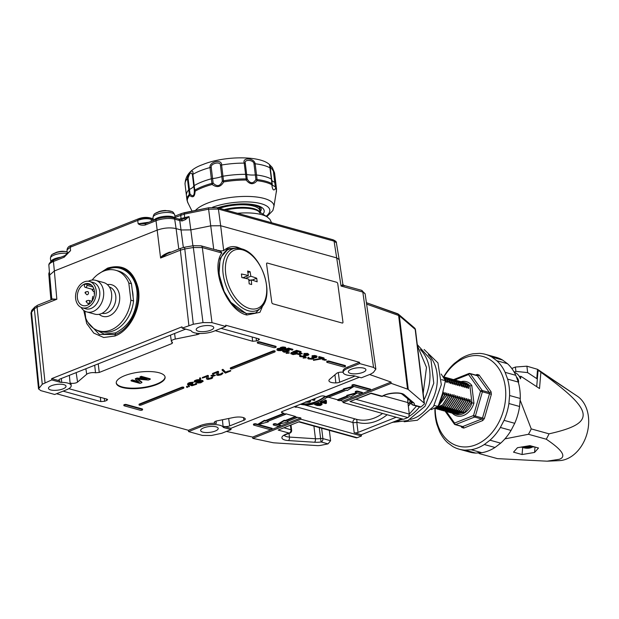 <?xml version="1.0" encoding="UTF-8"?>
<svg xmlns="http://www.w3.org/2000/svg" width="619" height="619" viewBox="0 0 619 619"><rect width="100%" height="100%" fill="white"/><g stroke="black" fill="none" stroke-linecap="round" stroke-linejoin="round"><path stroke-width="0.93" d="M221.757 433.277L231.011 429.601L224.063 427.675A4.14 1.362 -6.9 0 1 223.134 427.133A14.044 4.627 173.1 0 0 214.004 424.58A14.044 4.627 173.1 0 0 200.277 426.94L188.571 431.59L202.405 435.428L211.388 435.497L221.757 433.277M56.538 393.738L188.408 430.298L200.099 425.655A14.082 4.643 173.1 0 1 216.302 423.396A4.101 1.354 -6.9 0 1 214.275 422.483A4.101 1.354 -6.9 0 1 217.23 420.812L233.231 417.57A9.571 3.157 -6.9 0 1 245.263 418.901A4.101 1.354 -6.9 0 1 245.294 419.017A4.101 1.354 -6.9 0 1 243.894 420.255L229.688 425.903A4.101 1.354 -6.9 0 1 223.939 426.383L230.879 428.309L359.376 377.257L230.879 428.309L231.011 429.601M361.364 377.807L370.619 374.131L373.381 372.468L375.865 369.11L373.551 367.431L359.716 363.593L348.002 368.243A14.044 4.627 173.1 0 0 343.212 372.506A14.044 4.627 173.1 0 0 352.644 375.671A4.14 1.362 -6.9 0 1 354.424 375.88L361.364 377.807M252.359 359.685A49.373 36.397 105.5 0 1 252.359 359.152M199.643 333.479A4.101 1.354 -6.9 0 1 196.857 334.693L175.309 339.073A5.47 1.803 173.1 0 0 171.378 341.324A5.47 1.803 173.1 0 0 172.484 342.222L172.105 343.499L99.249 372.445L95.527 372.793A5.47 1.803 173.1 0 0 86.699 374.278L77.561 382.093A4.101 1.354 -6.9 0 1 73.769 383.308A4.101 1.354 -6.9 0 1 70.063 382.859L69.351 375.323M71.2 385.645A14.044 4.627 173.1 0 0 61.753 382.395A4.14 1.362 -6.9 0 1 59.973 382.186L51.772 379.919L42.27 384.252L38.533 388.918L40.846 390.643L54.689 394.481L66.395 389.823A14.044 4.627 173.1 0 0 71.2 385.645L71.077 384.36A14.082 4.643 173.1 0 0 70.063 382.859M354.865 376.004A4.101 1.354 -6.9 0 1 353.836 376.576L339.63 382.225A4.101 1.354 -6.9 0 1 335.854 382.906A9.571 3.157 -6.9 0 1 328.921 380.7A9.571 3.157 -6.9 0 1 329.749 379.215L336.535 373.412A4.101 1.354 -6.9 0 1 343.181 372.305M359.716 363.593L359.515 362.316L347.824 366.959A14.082 4.643 173.1 0 0 343.019 371.23L343.212 372.506M359.515 362.316L225.68 325.215L225.827 326.476L211.992 322.646L203.009 322.576L193.298 324.248L182.133 328.124L190.335 330.391A4.14 1.362 -6.9 0 1 191.263 330.941A14.044 4.627 173.1 0 0 200.394 333.494A14.044 4.627 173.1 0 0 214.12 331.134L225.827 326.476M63.448 391.231L100.82 401.592L100.324 397.297M68.802 388.662L106.979 399.147L107.636 399.619L106.708 400.454L104.65 401.267L100.82 401.592M215.257 330.678L252.653 341.27L256.483 340.945L258.533 340.133L259.469 339.297L258.804 338.817L221.045 328.38M122.214 387.455A24.605 8.109 173.1 0 0 156.692 384.554A24.605 8.109 173.1 0 0 159.145 372.777A24.605 8.109 173.1 0 0 124.659 375.679A24.605 8.109 173.1 0 0 122.214 387.455M345.232 366.046A1.37 0.449 173.1 0 0 345.116 365.512L329.099 361.078A1.37 0.449 173.1 0 0 327.219 361.225A1.37 0.449 173.1 0 0 326.994 361.875M275.826 346.802A1.37 0.449 173.1 0 0 275.703 346.276L259.686 341.835A1.37 0.449 173.1 0 0 257.806 341.982A1.37 0.449 173.1 0 0 257.581 342.632M285.939 348.079L285.313 347.205L282.891 346.95L280.562 347.437L280.245 348.172L277.374 348.613L276.925 349.518L280.306 348.683L280.624 347.948L282.102 347.53L285.877 347.963L285.491 348.992L282.898 349.402L282.566 350.238L281.08 350.656L278.326 350.609L277.049 350.153L276.933 349.503M278.442 350.13L281.916 350.06L281.56 349.24L279.54 348.992L278.086 349.302L278.442 350.13L282.009 349.921M282.953 349.077L284.957 348.659M286.365 349.867L287.688 350.13M288.083 350.803L286.102 351.445L283.773 351.058M283.541 350.818L283.858 350.408L283.084 350.199L282.682 351.197M284.129 351.7L288.121 351.344L287.858 350.671L284.523 350.161L288.493 348.582L292.903 349.805L292.137 350.114L288.377 349.07L285.932 350.037L288.624 350.369L289.305 350.973L286.945 352.172L284.036 352.196L282.574 351.375L283.146 350.71L284.802 351.886L288.106 351.36M289.135 350.64L289.058 350.099L287.162 349.549M286.125 349.526L288.462 348.598M292.106 349.588L292.841 349.294L288.431 348.071L284.461 349.65L285.251 349.867M286.69 353.054L289.15 352.598L286.69 353.054M294.543 352.134L295.859 352.397M296.261 353.07L294.28 353.712L291.951 353.325M291.719 353.085L292.036 352.675L291.255 352.459L290.86 353.464M292.307 353.967L296.3 353.611M297.306 352.907L297.228 352.366L295.333 351.816M294.296 351.793L296.493 350.818L301.082 352.072L300.316 352.373L296.555 351.337L294.11 352.304L297.29 352.876L296.756 353.967L293.011 354.579L290.744 353.642L291.317 352.977L292.973 354.153L295.952 353.844L296.486 353.372L296.029 352.938L292.694 352.428L296.671 350.849M300.285 351.855L301.02 351.561L296.609 350.339L292.632 351.917L293.429 352.134M300.022 352.83L299.41 353.078L302.103 353.41L300.022 352.83M298.188 353.557L297.577 353.805L300.269 354.138L298.188 353.557M301.236 356.443L304.827 356.173M305.755 355.368L307.836 354.873M308.788 354.385L307.635 353.395L303.883 353.488L307.334 353.844M307.674 354.494L304.3 354.633L303.689 354.88L304.71 355.244M304.695 355.724L302.954 356.219L300.602 355.701M300.447 355.608L300.579 355.151L299.929 354.973L299.588 355.793M303.689 357.767L306.15 357.31L303.689 357.767M309.415 358.711L313.005 358.44M313.934 357.635L316.015 357.14M316.959 356.645L316.827 356.049L314.754 355.468L312.053 355.755L315.512 356.111M315.852 356.753L312.471 356.9L311.86 357.148L312.889 357.511M312.874 357.991L311.133 358.486L308.773 357.968M308.618 357.875L308.757 357.418L308.107 357.233L307.767 358.061M323.257 358.223L323.992 357.929L319.319 356.637L318.553 356.939L324.054 358.44L313.493 360.359L322.507 358.525L318.615 357.449L319.381 357.148M321.416 358.223L313.431 359.848L314.212 360.065L322.197 358.44M323.079 359.43L324.666 359.144L323.079 359.43M324.232 359.747L326.221 359.577L324.488 359.593M183.572 387.656A1.37 0.449 173.1 0 0 183.317 387.099A1.37 0.449 173.1 0 0 181.537 387.293L139.476 404.006A1.37 0.449 173.1 0 0 139.283 404.64M274.875 351.383A1.37 0.449 173.1 0 0 274.619 350.826A1.37 0.449 173.1 0 0 272.84 351.012L230.779 367.725A1.37 0.449 173.1 0 0 230.585 368.367M225.533 372.514L230.678 370.464L225.525 372.065L222.956 369.334L222.059 369.69L222.422 370.085M218.375 371.996L218.53 371.539L217.865 371.354L212.479 373.497L213.145 373.683L217.292 372.12M217.107 372.638L216.665 374.565M217.958 374.905L221.734 374M222.763 373.365L222.492 372.739L220.441 374.085L217.826 374.317M215.528 375.145L212.603 375.95L215.528 375.145M213.934 374.704L211.009 375.509L213.934 374.704M208.201 376.035L208.355 375.578L207.698 375.4L202.312 377.536L202.97 377.722L207.125 376.159M206.932 376.685L206.491 378.611M207.775 378.944L210.328 378.642L212.379 377.296L212.688 377.884L211.443 378.65L207.822 379.462L206.398 378.867L207.226 376.569L202.374 378.047L207.76 375.911L208.417 376.097L207.775 378.944L211.566 378.047M212.588 377.404L212.317 376.778L210.267 378.132L207.651 378.356M200.633 378.65L200.316 377.791L199.566 378.093L199.875 378.503M200.44 380.306L199.86 379.586L196.904 379.772L194.513 380.724L194.289 381.567M195.264 381.861L197.074 381.938M198.173 382.542L201.972 381.877L202.073 381.296L200.115 381.358L198.32 382.07L198.482 382.728L201.972 381.877M203.009 381.157L202.761 380.492L200.595 380.437M188.594 383.525L193.143 382.163L189.592 382.588L187.928 383.339L187.627 384.213M188.54 384.484L190.505 384.608M191.697 385.219L195.558 384.407M196.579 383.765L196.308 383.138L194.258 384.492L191.681 384.77M191.542 384.306L192.741 383.664L192.207 383.517L188.648 384.043L188.571 384.515L192.269 384.028L192.803 384.175L191.534 385.033L192.726 385.366L194.923 384.763L196.37 383.656L196.68 384.244L191.967 385.761L190.637 385.397L190.737 384.817L187.82 384.817L187.472 384.414L187.99 383.85L189.654 383.099L193.205 382.674L188.656 384.035M189.19 386.055L189.081 385.475L188.331 385.776L188.617 386.194M187.395 386.774L187.286 386.186L186.536 386.488L186.822 386.914M142.339 409.445A1.37 0.449 173.1 0 0 142.223 408.919L126.199 404.478A1.37 0.449 173.1 0 0 124.318 404.625A1.37 0.449 173.1 0 0 124.094 405.275M202.792 432.108A8.836 2.909 -6.9 0 1 200.649 430.522A8.836 2.909 -6.9 0 1 206.212 427.095A8.836 2.909 -6.9 0 1 216.054 426.839A8.836 2.909 -6.9 0 1 218.19 428.394A8.836 2.909 -6.9 0 1 212.681 431.845A8.836 2.909 -6.9 0 1 202.792 432.108M350.516 373.412A8.836 2.909 -6.9 0 1 348.373 371.826A8.836 2.909 -6.9 0 1 353.936 368.398A8.836 2.909 -6.9 0 1 363.779 368.143A8.836 2.909 -6.9 0 1 365.914 369.698A8.836 2.909 -6.9 0 1 360.405 373.149A8.836 2.909 -6.9 0 1 350.516 373.412M50.619 389.924A8.836 2.909 -6.9 0 1 48.475 388.337A8.836 2.909 -6.9 0 1 54.046 384.91A8.836 2.909 -6.9 0 1 63.881 384.654A8.836 2.909 -6.9 0 1 66.024 386.21A8.836 2.909 -6.9 0 1 60.507 389.661A8.836 2.909 -6.9 0 1 50.619 389.924M182.133 328.124L181.971 326.855L51.663 378.627L59.842 380.894A4.101 1.354 -6.9 0 1 58.851 380.151A4.101 1.354 -6.9 0 1 60.252 378.936L184.4 329.602A4.101 1.354 -6.9 0 1 185.909 329.169M198.343 331.235A8.836 2.909 -6.9 0 1 196.2 329.641A8.836 2.909 -6.9 0 1 201.771 326.213A8.836 2.909 -6.9 0 1 211.605 325.965A8.836 2.909 -6.9 0 1 213.748 327.521A8.836 2.909 -6.9 0 1 208.232 330.972A8.836 2.909 -6.9 0 1 198.343 331.235M51.663 378.627L51.772 379.919M188.408 430.298L188.571 431.59M95.527 372.793L94.684 365.256M171.858 341.936L172.105 343.499M99.249 372.445L98.228 363.848M51.841 299.395L49.682 275.037L54.356 270.975L156.947 230.214C163.718 227.831 170.101 227.289 176.098 228.604L181.034 229.974L190.822 229.889L210.878 225.819L220.666 225.734L336.852 257.945L339.173 259.616L342.864 284.307L343.839 285.398L361.496 290.296A2.731 2.012 105.5 0 1 362.811 292.067L365.125 293.746L361.496 290.296M215.141 249.728L220.929 250.935L223.707 250.664C227.862 246.849 232.504 245.712 237.626 247.275L241.766 248.9M266.209 297.584L259.957 312.316L246.819 315.009C226.864 310.885 210.011 268.522 221.865 253.001L220.813 251.531L218.654 250.695L200.997 245.805A2.731 2.012 105.5 0 1 202.312 247.577L221.865 253.001M97.748 274.511L107.567 268.128C123.08 263.539 133.271 270.155 138.13 287.967C142.138 306.374 130.725 330.314 114.987 336.009L103.706 337.51L93.755 333.092L86.706 323.513L83.743 310.367M51.895 298.915L56.832 299.256L51.849 299.379M148.947 222.221L138.145 223.745C139.886 225.092 142.277 225.509 145.303 224.983L156.019 220.728L160.6 258.022L180.361 250.177A2.731 1.609 68.3 0 1 181.135 248.173L167.378 253.635L160.6 258.022C161.265 256.15 164.228 254.208 169.49 252.196L171.355 252.057M50.944 299.898L50.108 290.853L50.936 289.367L50.108 290.899M344.172 285.854C344.52 285.15 343.483 285.212 341.061 286.04L342.678 284.67M216.186 250.014L216.132 249.589M220.929 250.935L220.813 251.531M101.779 271.973L107.675 268.716C122.949 264.452 132.845 271.06 137.372 288.547C141.086 306.444 130.176 329.053 115.235 334.477L99.303 334.453L87.875 322.321M94.351 328.875L104.201 334.121L115.482 332.89C129.804 325.594 137.016 312.402 137.116 293.313C136.404 274.944 121.494 263.168 107.783 269.265L104.743 270.72M133.093 297.151A28.157 20.76 -74.5 0 0 132.853 293.406A28.157 20.76 -74.5 0 0 132.203 289.824M262.224 306.382L255.492 313.082L246.099 313.554L230.848 302.32L224.109 291.425L219.025 274.116L220.109 258.518L227.181 248.9L237.65 247.871L239.027 248.312M224.109 291.425L230.848 302.32M236.651 248.173L227.9 249.302L221.656 256.444M186.93 387.494L186.598 386.999L187.348 386.705L187.673 387.2L186.93 387.494M259.717 341.843A42.757 31.523 -74.5 0 0 259.578 342.307M257.38 357.155A42.757 31.523 -74.5 0 0 257.38 357.697M320.425 358.803A42.757 31.523 -74.5 0 0 320.526 358.409M320.743 357.527A42.757 31.523 -74.5 0 0 320.851 357.055M315.713 355.646A35.538 26.199 105.5 0 1 315.605 356.126M315.404 356.939A35.538 26.199 105.5 0 1 315.311 357.325M314.661 359.6A35.538 26.199 105.5 0 1 314.537 359.995M262.874 355.515A35.538 26.199 105.5 0 1 262.889 354.966M264.708 343.723A35.538 26.199 105.5 0 1 264.847 343.266M281.924 349.441L280.392 349.867L278.016 349.41M277.931 348.938L280.214 348.497M281.359 348.683L281.792 348.892M281.219 347.731L284.601 347.538M284.879 348.172L281.328 348.188M195.472 380.793L198.134 379.911L199.527 380.066M199.434 380.468L195.364 381.466M201.964 381.265L198.266 382.171M198.196 381.668L199.457 381.01M200.525 380.786L202.049 380.878M165.056 376.909A24.605 8.109 -6.9 0 1 149.256 386.31A24.605 8.109 -6.9 0 1 122.152 386.937A24.605 8.109 -6.9 0 1 116.233 382.813M138.401 381.583L132.319 379.896L131.035 380.406L131.832 380.631M141.442 382.279L141.859 382.109L137.89 379.207M149.458 379.091L150.193 378.797L141.294 376.329L140.01 376.839L140.807 377.064M144.567 378.596L137.023 378.031L135.313 378.712L135.77 379.068M132.381 380.414L139.383 382.356L135.375 379.223L137.085 378.542L147.082 379.3L140.072 377.358L141.356 376.847L150.255 379.315L148.328 380.074L137.17 379.145L141.921 382.627L139.995 383.385L131.096 380.917L132.381 380.414M327.111 362.401A1.37 0.449 -6.9 0 1 327.242 361.751A1.37 0.449 -6.9 0 1 329.161 361.589L345.178 366.03A1.37 0.449 -6.9 0 1 345.046 366.68A1.37 0.449 -6.9 0 1 343.127 366.843L327.111 362.401M257.697 343.158A1.37 0.449 -6.9 0 1 257.837 342.508A1.37 0.449 -6.9 0 1 259.748 342.346L275.772 346.787A1.37 0.449 -6.9 0 1 275.633 347.437A1.37 0.449 -6.9 0 1 273.714 347.599L257.697 343.158M284.98 348.226L283.425 347.793L281.219 348.319L282.844 349.077L284.539 348.93L284.98 348.226M289.212 353.109L286.102 353.387L289.212 353.109M299.472 353.588L302.165 353.921L299.472 353.588M297.638 354.316L300.331 354.648L297.638 354.316M304.076 356.923L300.13 356.652L299.464 355.956L299.991 355.484L301.02 356.389L303.581 356.683L304.981 356.041L303.751 355.391L307.906 354.788L303.944 353.998L306.637 353.72L308.927 354.555L308.045 355.345L305.616 355.701L305.755 356.258L304.076 356.923M306.212 357.828L303.109 358.099L306.212 357.828M312.255 359.19L308.301 358.919L307.643 358.223L308.169 357.751L309.198 358.649L311.759 358.95L313.152 358.308L311.922 357.658L316.077 357.055L312.115 356.265L314.816 355.987L317.106 356.823L316.224 357.612L313.787 357.968L313.934 358.525L312.255 359.19M324.727 359.662L322.491 359.763L324.727 359.662M326.283 360.088L324.047 360.196L326.283 360.088M181.599 387.804A1.37 0.449 -6.9 0 1 183.518 387.641A1.37 0.449 -6.9 0 1 183.379 388.299L141.318 405.012A1.37 0.449 -6.9 0 1 139.399 405.166A1.37 0.449 -6.9 0 1 139.538 404.517L181.599 387.804M272.902 351.53A1.37 0.449 -6.9 0 1 274.813 351.368A1.37 0.449 -6.9 0 1 274.681 352.018L232.62 368.731A1.37 0.449 -6.9 0 1 230.701 368.893A1.37 0.449 -6.9 0 1 230.841 368.235L272.902 351.53M142.285 409.43A1.37 0.449 -6.9 0 1 142.146 410.08A1.37 0.449 -6.9 0 1 140.227 410.242L124.21 405.801A1.37 0.449 -6.9 0 1 124.349 405.151A1.37 0.449 -6.9 0 1 126.268 404.988L142.285 409.43M225.355 373.118L222.12 370.201L223.018 369.845L225.587 372.576L230.74 370.982L225.355 373.118M217.927 371.872L218.592 372.05L217.95 374.897L219.621 374.859L222.933 373.458L221.014 374.843L217.996 375.416L216.673 375.052L217.393 372.53L212.541 374.008L217.927 371.872M215.056 375.509L212.665 376.46L215.056 375.509M213.47 375.068L211.071 376.019L213.47 375.068M200.192 379.362L199.628 378.604L200.378 378.302L200.935 379.068L200.192 379.362M200.479 380.855L203.187 381.304L200.688 382.828L197.732 383.022L197.105 382.643L197.322 382.202L194.173 381.931L194.575 381.234L196.966 380.283L199.922 380.097L200.479 380.855M197.329 380.592L195.534 381.304L195.287 381.938L199.318 381.142L199.171 380.391L197.329 380.592M188.725 386.782L188.393 386.287L189.143 385.985L189.468 386.48L188.725 386.782M270.797 352.366L270.704 351.863M410.289 401.189A38.749 28.575 105.5 0 1 408.091 404.176M297.313 417.461L287.054 421.531L288.067 421.818L277.954 424.549L284.253 420.758L285.274 421.044L295.534 416.966L300.811 417.933L252.629 437.076L252.784 438.36L272.786 442.662A5.47 1.803 173.1 0 0 274.07 442.833L317.036 445.595A5.47 1.803 173.1 0 0 321.013 445.301L328.024 443.877L321.153 441.974A12.303 4.054 -6.9 0 1 314.514 442.245L288.508 440.573A12.303 4.054 -6.9 0 1 281.893 437.525A12.303 4.054 -6.9 0 1 289.243 433.122L278.194 430.066L299.325 421.663L357.171 437.703A2.731 2.012 105.5 0 1 356.258 437.803L299.17 421.988M357.171 437.703L361.473 435.993L300.966 419.218L252.784 438.36M401.545 418.723L361.318 434.708L361.473 435.993M350.006 401.53L371.137 393.135L382.186 396.199A12.303 4.054 -6.9 0 1 393.916 393.011A12.303 4.054 -6.9 0 1 404.137 394.636L413.732 402.83A12.303 4.054 -6.9 0 1 414.096 405.043L420.966 406.946L423.938 404.408A5.47 1.803 173.1 0 0 424.41 403.542A5.47 1.803 173.1 0 0 424.116 403.054L408.269 389.513A5.47 1.803 173.1 0 0 407.534 389.127L391.2 383.362L343.027 402.505L403.534 419.28L407.844 417.562L350.006 401.53L370.967 393.444L381.142 396.268A2.731 2.012 -74.5 0 0 382.186 396.199A2.731 2.143 57 0 0 383.362 395.928C386.627 393.282 399.866 392.129 402.056 394.148L411.372 401.7M383.532 395.82L407.898 402.574L409.298 414.111L408.695 416.966A2.731 2.012 105.5 0 1 407.844 417.562M361.318 434.708L354.2 432.735L352.969 422.537L296.068 406.768M396.199 417.245A2.731 0.898 -6.9 0 1 395.99 417.33L358.03 432.41A2.731 0.898 -6.9 0 1 354.2 432.735M294.304 406.853A2.731 2.012 -74.5 0 1 294.296 406.714L296.083 407.341A2.731 2.012 -74.5 0 1 296.207 405.956M300.811 417.933L300.966 419.218M295.534 416.966L295.472 416.455L285.212 420.525L284.191 420.247L277.892 424.038L279.556 423.589M285.746 414.25L267.276 421.585L268.298 421.872L258.177 424.603L264.483 420.812L265.497 421.098L283.966 413.755L285.746 414.25L285.684 413.74L295.472 416.455M283.966 413.755L283.904 413.244L265.435 420.58L264.421 420.301L258.115 424.092L259.779 423.644M281.985 411.635L282.125 412.749L283.904 413.244M340.11 400.454L342.872 401.22L391.046 382.078L369.636 374.526M355.291 393.614L356.714 392.756M356.614 392.725L346.772 395.386L347.739 395.649M347.058 395.959L337.533 399.742L328.534 397.251M351.925 387.146L353.356 386.287M353.248 386.256L343.406 388.918L344.373 389.181M343.692 389.49L325.958 396.531L324.178 396.044A2.731 0.898 -6.9 0 0 320.348 396.361L282.396 411.442A2.731 0.898 -6.9 0 0 281.459 412.269A2.731 0.898 -6.9 0 0 282.125 412.749M267.331 421.601L268.012 421.299M287.1 421.547L287.789 421.245M226.415 431.428L252.629 437.076M362.239 392.903A1.37 0.449 173.1 0 0 362.123 392.369L357.674 391.138A1.37 0.449 173.1 0 0 355.786 391.285A1.37 0.449 173.1 0 0 355.561 391.935M370.441 389.637A1.37 0.449 173.1 0 0 370.324 389.111L354.308 384.67A1.37 0.449 173.1 0 0 352.428 384.817A1.37 0.449 173.1 0 0 352.203 385.467M280.167 425.508A1.37 0.449 173.1 0 0 280.051 424.982L278.225 424.479M278.124 424.448L275.602 423.744A1.37 0.449 173.1 0 0 273.722 423.891A1.37 0.449 173.1 0 0 273.497 424.549M271.958 428.774A1.37 0.449 173.1 0 0 271.842 428.24L258.456 424.526M258.347 424.502L255.825 423.798A1.37 0.449 173.1 0 0 253.945 423.945A1.37 0.449 173.1 0 0 253.72 424.603M391.046 382.078L391.2 383.362M325.068 396.292A47.841 35.275 105.5 0 1 301.739 403.758M305.856 401.855L309.175 401.731A47.841 35.275 -74.5 0 0 309.693 401.576L310.529 401.027L310.018 400.47M321.199 402.365A47.841 35.275 105.5 0 1 320.596 402.621L321.284 402.807A47.841 35.275 -74.5 0 0 321.88 402.551M325.726 400.532A48.39 35.678 -74.5 0 1 322.7 402.203L321.106 401.762A48.39 35.678 -74.5 0 1 320.348 402.126L321.934 402.567A48.39 35.678 -74.5 0 1 320.657 403.131L321.346 403.325A48.39 35.678 105.5 0 0 322.615 402.76L325.687 403.611A48.39 35.678 105.5 0 0 326.445 403.24L326.406 400.717L325.656 400.013A47.841 35.275 105.5 0 1 322.638 401.692L321.044 401.251A47.841 35.275 105.5 0 1 320.286 401.615L321.006 401.816M325.656 400.013L326.406 400.717M315.69 404.648L320.998 404.865L322.012 404.045L321.16 403.472L316.549 403.17L314.994 403.634L315.032 404.4M342.872 401.22L343.027 402.505M326.02 397.05L344.489 389.707L343.468 389.428L353.588 386.697L347.29 390.488L346.269 390.202L327.807 397.537L326.02 397.05L325.958 396.531M337.595 400.253L347.847 396.175L346.833 395.897L356.946 393.166L350.648 396.957L349.627 396.671L339.374 400.748L337.595 400.253L337.533 399.742M329.339 430.344L330.6 440.728L328.024 443.877M281.103 422.112L281.165 422.622M420.966 406.946L420.309 407.124M407.898 402.574L407.751 399.015M352.992 394.233L352.931 393.723M370.216 389.08L370.278 389.591M352.118 387.03A11.343 8.364 105.5 0 1 352.072 386.573M356.265 385.707A5.881 4.333 105.5 0 1 356.235 385.482A5.881 4.333 105.5 0 1 356.204 385.196M363.693 387.277A5.881 4.333 105.5 0 1 363.384 387.68M269.799 352.76L269.497 352.343M264.089 354.494L265.659 354.401M415.349 330.306L415.194 329.339L399.201 315.69L366.603 304.115M398.837 315.497A2.731 2.283 -70.2 0 0 397.452 313.647A2.731 2.283 -70.2 0 0 397.383 313.624M399.201 315.69A2.731 2.368 -52.9 0 0 397.885 313.872M415.434 329.625A2.731 2.654 -31.4 0 0 414.668 328.109M300.695 404.176A48.39 35.678 -74.5 0 0 325.625 396.439M285.274 421.044L285.212 420.525M300.401 404.284A48.39 35.678 -74.5 0 0 326.933 397.297M265.497 421.098L265.435 420.58M311.798 399.758L314.119 400.4A48.39 35.678 105.5 0 0 314.878 400.036L314.854 398.543M312.657 399.417L313.972 399.781L313.965 398.899M323.381 402.389L325.54 402.992L325.524 401.244A48.39 35.678 105.5 0 1 323.381 402.389M284.299 434.933L284.191 435.629C283.672 435.405 285.475 434.6 289.599 433.215A2.731 0.936 -104.2 0 1 289.243 433.122A2.731 2.012 -74.5 0 0 290.984 429.748A2.731 0.898 -6.9 0 1 291.642 430.236L291.038 425.214M330.6 440.728L322.894 438.592A2.731 2.012 105.5 0 1 321.153 441.974L320.611 438.531A2.731 0.898 -6.9 0 1 322.894 438.592L321.632 428.209M278.194 430.066L299.325 421.663M410.745 401.661L411.07 402.807A2.731 0.898 -6.9 0 1 411.14 402.559A2.731 2.491 32.7 0 0 414.096 405.043A2.731 2.012 105.5 0 1 413.051 405.112L420.332 407.132M358.03 432.41L356.799 422.22A2.731 0.898 -6.9 0 1 352.969 422.537A2.731 2.012 105.5 0 1 355.631 419.063M387.161 414.738A50.572 37.287 -74.5 0 1 356.799 422.22A2.731 1.849 106.6 0 0 355.879 419.133M319.505 403.596L322.073 404.555L320.17 405.569L317.253 405.515L314.692 404.609L316.611 403.681L319.505 403.596M321.191 404.795L318.862 403.828L315.589 404.439L317.911 405.36L321.191 404.795M313.91 398.922L313.392 399.123M309.523 401.228L309.121 401.421A47.841 35.275 105.5 0 1 308.602 401.576L306.506 401.7M323.335 401.878L323.319 401.878A47.841 35.275 -74.5 0 0 323.822 401.623M325.462 400.725L325.478 402.474L324.016 402.071M321.129 404.284L317.849 404.849L315.528 403.928L317.601 403.309L320.959 403.913M362.185 392.887A1.37 0.449 -6.9 0 1 362.045 393.537A1.37 0.449 -6.9 0 1 360.126 393.699L355.677 392.469A1.37 0.449 -6.9 0 1 355.817 391.812A1.37 0.449 -6.9 0 1 357.736 391.649L362.185 392.887M370.386 389.622A1.37 0.449 -6.9 0 1 370.255 390.279A1.37 0.449 -6.9 0 1 368.336 390.442L352.319 386.001A1.37 0.449 -6.9 0 1 352.459 385.343A1.37 0.449 -6.9 0 1 354.37 385.18L370.386 389.622M275.664 424.263L280.113 425.493A1.37 0.449 -6.9 0 1 279.974 426.151A1.37 0.449 -6.9 0 1 278.063 426.305L273.613 425.075A1.37 0.449 -6.9 0 1 273.745 424.417A1.37 0.449 -6.9 0 1 275.664 424.263M255.887 424.317L271.903 428.75A1.37 0.449 -6.9 0 1 271.772 429.408A1.37 0.449 -6.9 0 1 269.853 429.571L253.836 425.129A1.37 0.449 -6.9 0 1 253.976 424.472A1.37 0.449 -6.9 0 1 255.887 424.317M308.548 400.973L310.637 401.305L309.755 402.095A48.39 35.678 105.5 0 1 309.237 402.249L305.384 402.095M306.444 401.762L306.567 402.218L308.664 402.087A48.39 35.678 -74.5 0 0 309.183 401.932L309.678 401.282L307.364 401.429M410.366 403.596A18.996 14.005 105.5 0 1 409.252 402.667M441.185 374.054L445.494 380.747L442.407 393.808L438.059 406.528L434.221 405.46M445.494 380.747L441.571 379.656M438.059 406.528L431.265 409.616M434.909 408.416A49.211 36.281 -74.5 0 0 435.327 416.425A49.211 36.281 -74.5 0 0 436.906 424.394L439.382 431.141A49.211 36.281 -74.5 0 0 447.676 442.747L452.651 446.431A49.211 36.281 -74.5 0 0 459.112 449.17L469.79 452.125A49.211 36.281 -74.5 0 0 475.709 453.077L481.853 452.706A49.211 36.281 -74.5 0 0 494.999 447.483L500.67 443.158A49.211 36.281 -74.5 0 0 511.054 430.429L514.729 423.311A49.211 36.281 -74.5 0 0 519.581 406.482L520.269 398.474A49.211 36.281 -74.5 0 0 519.867 390.032A49.211 36.281 -74.5 0 0 518.281 382.062L515.805 375.315A49.211 36.281 -74.5 0 0 507.518 363.709L502.535 360.026A49.211 36.281 -74.5 0 0 496.082 357.287L485.404 354.331A49.211 36.281 -74.5 0 0 479.485 353.379L473.334 353.751A49.211 36.281 -74.5 0 0 460.196 358.974L454.524 363.299A49.211 36.281 -74.5 0 0 444.133 376.027L443.699 376.824M459.112 449.17A49.211 36.281 -74.5 0 0 465.031 450.114L471.175 449.742A49.211 36.281 -74.5 0 0 484.321 444.519L489.993 440.194A49.211 36.281 -74.5 0 0 500.376 427.466L504.052 420.347A49.211 36.281 -74.5 0 0 508.903 403.526L509.592 395.518A49.211 36.281 -74.5 0 0 509.189 387.076A49.211 36.281 -74.5 0 0 507.603 379.107L518.281 382.062M509.592 395.518L520.269 398.474M508.903 403.526L519.581 406.482M504.052 420.347L514.729 423.311M500.376 427.466L511.054 430.429M489.993 440.194L500.67 443.158M484.321 444.519L494.999 447.483M471.129 449.734L481.853 452.706M465.031 450.114L475.709 453.077M507.603 379.107L505.127 372.352A49.211 36.281 -74.5 0 0 496.84 360.753L491.857 357.07A49.211 36.281 -74.5 0 0 485.404 354.331M491.857 357.07L502.535 360.026M505.127 372.352L515.805 375.315M496.84 360.753L507.518 363.709M435.203 408.486A46.471 34.262 -74.5 0 0 435.598 415.117A46.471 34.262 -74.5 0 0 475.748 444.813A46.471 34.262 -74.5 0 0 505.359 387.393A46.471 34.262 -74.5 0 0 480.398 355.917A46.471 34.262 -74.5 0 0 443.962 376.886M446.376 411.573L454.578 423.056L473.535 415.519L475.392 416.053L482.387 391.796L489.505 393.769A1.37 1.006 -74.5 0 0 489.35 392.485L477.396 375.748A1.37 1.006 -74.5 0 0 476.947 375.431L469.829 373.458A1.37 1.006 -74.5 0 0 469.31 373.489A1.37 0.805 -111.7 0 0 468.962 373.505L453.657 379.579M445.193 411.264L454.361 424.092A1.37 0.797 144.5 0 1 454.578 423.056A1.37 0.805 68.3 0 0 455.63 424.58L474.58 417.051A1.37 0.805 68.3 0 1 473.535 415.519L480.53 391.254L482.387 391.796A1.37 1.006 -74.5 0 0 482.232 390.512L489.35 392.485A1.37 0.797 -35.5 0 0 491.053 391.734L479.091 375.006L477.164 374.433L475.593 375.052M460.954 426.236L461.859 427.505L463.793 428.085A1.37 0.805 68.3 0 0 462.749 426.553A1.37 1.006 -74.5 0 1 462.223 426.592L455.104 424.619A1.37 1.37 0 0 1 454.361 424.092A1.37 0.797 144.5 0 0 454.663 424.294A1.37 1.006 -74.5 0 0 455.63 424.58L462.749 426.553L481.698 419.024A1.37 1.006 -74.5 0 0 482.511 418.026L489.505 393.769L491.362 394.303L491.053 391.734M455.863 380.221L461.635 383.672L461.472 386.426L460.072 383.238L454.973 379.934L468.575 374.526A1.37 0.797 -35.5 0 1 470.278 373.775L482.232 390.512A1.37 0.797 -35.5 0 0 480.53 391.254L468.575 374.526A1.37 0.805 -111.7 0 1 468.962 373.505A1.37 1.37 0 0 1 469.829 373.458A1.37 1.006 -74.5 0 1 470.278 373.775L477.396 375.748A1.37 0.797 -35.5 0 0 479.091 375.006M454.23 413.771L463.205 411.736L469.581 402.304L469.736 399.549L471.144 402.729L473.937 403.178A17.773 13.1 105.5 0 1 452.342 413.252L451.568 412.997M471.144 402.729L464.761 412.169L455.894 414.235L455.127 413.979M470.185 399.665L469.604 402.048M452.435 413.275L461.387 411.264L467.802 401.808L467.956 399.054L469.581 402.304M469.364 402.242L462.95 411.697L454.114 413.74L453.348 413.484M468.405 399.178L467.825 401.553M450.647 412.78L459.646 410.745L466.022 401.313L466.177 398.559L467.802 401.808M467.585 401.746L461.209 411.178L452.559 413.306M466.625 398.682L466.045 401.058M448.93 412.3L457.921 410.211L464.242 400.818L464.397 398.063L466.022 401.313M465.805 401.251L459.484 410.645L450.555 412.757L449.789 412.502M464.846 398.187L464.265 400.57M447.08 411.79L456.126 409.732L462.463 400.331L462.617 397.568L464.242 400.818M464.026 400.756L457.689 410.157L448.775 412.262L448.009 412.006M463.066 397.692L462.486 400.075M445.324 411.302L454.284 409.283L460.683 399.835L460.838 397.081L462.463 400.331M462.246 400.269L455.847 409.716L446.995 411.767L446.222 411.511M461.287 397.205L460.706 399.58M443.537 410.807L452.497 408.795L458.903 399.34L459.058 396.586L460.683 399.835M460.466 399.773L454.052 409.229L444.442 411.024M459.507 396.709L458.927 399.085M441.757 410.312L450.771 408.261L457.124 398.845L457.279 396.09L458.903 399.34M458.687 399.278L452.334 408.695L443.436 410.784L442.662 410.529M457.727 396.214L457.147 398.597M440.008 409.832L449.023 407.743L455.344 398.35L455.499 395.595L457.124 398.845M456.899 398.783L450.586 408.176L441.656 410.289L440.883 410.033M455.948 395.719L455.367 398.102M438.206 409.329L447.212 407.271L453.565 397.862L453.719 395.108L455.344 398.35M455.12 398.296L448.775 407.704L439.877 409.793L439.111 409.538M454.168 395.232L453.588 397.607M436.418 408.834L445.371 406.822L451.785 397.367L451.94 394.613L453.565 397.862M453.34 397.8L446.933 407.256L438.097 409.298L437.331 409.043M452.388 394.736L451.808 397.112M434.639 408.339L443.614 406.319L450.005 396.872L450.16 394.117L451.785 397.367M451.561 397.305L445.169 406.753L435.544 408.555M450.609 394.241L450.028 396.624M434.577 408.161L442.639 405.174L448.226 396.377L448.38 393.622L450.005 396.872M449.781 396.81L443.444 406.219L434.36 408.261M448.829 393.746L448.249 396.129M437.037 407.016L446.446 395.889L446.601 393.135L448.226 396.377M448.001 396.322L442.585 404.965L434.67 408.122M447.05 393.258L446.469 395.634M438.894 404.346L444.666 395.394L444.821 392.639L446.446 395.889M446.222 395.827L438.128 406.358M445.27 392.763L444.69 395.139M440.419 400.106L442.887 394.899L443.042 392.144L444.666 395.394M444.442 395.332L439.033 403.975M443.49 392.268L442.91 394.651M442.368 393.932L442.887 394.899M442.662 394.837L440.72 399.201M461.062 381.644A17.773 13.1 105.5 0 1 471.786 385.428L469.922 385.97L468.753 385.645L468.591 388.399L468.15 388.275L467.19 385.211L462.145 381.923M462.981 382.194L468.753 385.645M467.84 387.239L468.591 388.399M461.201 381.699L467.19 385.211M466.974 385.15L466.811 387.904L466.37 387.78L465.411 384.716L460.288 381.412M466.061 386.743L466.811 387.904M459.422 381.203L465.411 384.716M465.194 384.654L465.031 387.409L464.59 387.293L463.631 384.229L458.547 380.933M464.281 386.256L465.031 387.409M457.642 380.716L463.631 384.229M463.414 384.167L463.252 386.921L462.811 386.798L461.851 383.734L456.76 380.43M462.501 385.761L463.252 386.921M460.722 385.266L461.472 386.426M454.083 379.726L460.072 383.238M459.855 383.176L459.693 385.931L459.252 385.807L458.292 382.743L453.232 379.455M458.942 384.77L459.693 385.931M452.303 379.23L458.292 382.743M458.075 382.681L457.913 385.436L457.472 385.32L456.513 382.248L451.413 378.952M457.162 384.275L457.913 385.436M450.524 378.743L456.513 382.248M456.296 382.194L456.133 384.948L455.692 384.825L454.733 381.761L449.634 378.457M455.383 383.788L456.133 384.948M448.744 378.248L454.733 381.761M454.516 381.699L454.354 384.453L453.913 384.329L452.953 381.265L447.862 377.969M453.603 383.293L454.354 384.453M446.964 377.752L452.953 381.265M452.737 381.203L452.574 383.958L452.133 383.834L451.174 380.77L446.098 377.474M451.824 382.797L452.574 383.958M445.185 377.257L451.174 380.77M450.957 380.708L450.794 383.463L450.353 383.339L449.394 380.275L444.287 376.979M450.044 382.302L450.794 383.463M443.405 376.77L449.394 380.275M442.894 376.6L447.614 379.787L442.887 376.592M447.398 379.726L447.235 382.48L446.794 382.356L445.835 379.292L443.15 377.002M446.485 381.319L447.235 382.48M443.235 377.126L445.835 379.292M445.618 379.23L445.456 381.985L445.015 381.861M448.264 381.815L447.614 379.787M449.177 380.221L449.015 382.975M410.877 401.685L410.064 401.522M410.064 401.514L410.83 401.646M410.637 401.623L410.149 401.398M410.126 401.437L410.521 401.607M478.015 452.636A49.211 36.281 -74.5 0 0 479.601 453.696L497.397 458.625L547.119 461.186L559.321 460.637A34.447 25.394 -74.5 0 0 566.455 459.066A34.447 25.394 105.5 0 0 588.05 428.967A34.447 25.394 105.5 0 0 577.21 396.09L539.234 370.928A49.211 36.281 105.5 0 1 541.648 372.816L539.234 370.928M511.789 368.483L515.403 367.044L515.89 371.385L527.628 372.607L536.781 378.619L537.547 369.326L573.527 393.645M514.412 372.553A8.148 4.805 -111.7 0 1 520.463 378.805L521.051 376.383L539.52 388.523L540.844 372.592M521.051 376.383L519.248 376.337M531.234 428.897L549.03 433.834A49.211 36.281 105.5 0 1 546.252 439.211L528.456 434.283A49.211 36.281 -74.5 0 0 531.234 428.897L520.169 400.168M528.456 434.283L504.903 438.886M480.553 452.504L479.601 453.696M547.119 461.186L559.251 459.298C566.749 456.745 562.416 450.052 546.252 439.211M538.499 448.009L534.568 452.45L522.08 454.532L513.53 452.156L517.461 447.707L529.949 445.634L538.499 448.009M549.03 433.834C596.198 423.257 595.153 411.465 541.648 372.816M516.37 376.948A4.101 2.422 -111.7 0 1 518.56 381.041A4.101 2.422 -111.7 0 1 518.474 382.751M536.704 386.666L537.981 371.191L538.925 370.82M535.017 447.042L534.568 452.45M522.622 448.055L522.08 454.532M514.141 372.081L515.89 371.385M536.781 378.619L537.331 379.091M515.403 367.044L526.908 366.185L537.547 369.326M526.908 366.185L527.628 372.607M525.763 446.33A5.47 2.84 -175.3 0 0 530.15 445.92A5.47 2.84 4.7 0 0 530.468 445.781M522.119 446.933A6.971 3.629 -175.3 0 0 532.688 446.392M524.78 446.492A6.971 3.629 -175.3 0 0 531.357 446.028M410.327 403.658A18.454 13.603 105.5 0 1 409.004 403M408.339 406.18A40.243 29.666 -74.5 0 0 411.047 402.636M420.177 368.576A40.243 29.666 -74.5 0 0 419.775 365.233M54.062 259.918A2.19 1.292 68.3 0 0 53.435 261.489A13.316 4.387 -6.9 0 0 48.878 265.435C48.553 263.686 50.278 261.852 54.062 259.918L64.778 255.662L70.558 250.618L67.27 253.45L67.03 249.89M156.947 230.214L54.364 270.975L53.435 261.489L64.152 257.225L70.558 250.618L70.311 247.198L70.992 245.611M153.28 219.884L151.129 219.288L149.721 217.873L138.277 218.878M138.509 218.817L137.728 220.41L70.311 247.198L67.03 249.906C67.378 247.662 68.701 246.23 70.999 245.604M332.612 239.723L334.074 241.155L218.414 209.09L208.603 209.176A2.19 0.487 -101.5 0 1 208.758 207.744A2.19 0.487 -101.5 0 1 208.804 207.744L216.99 207.674L218.414 209.09L220.666 225.734L210.878 225.819L190.822 229.889L192.919 245.774M333.014 239.77L217.385 207.713M181.475 219.66L189.019 216.588L181.05 218.515L180.702 215.157L181.514 213.54L174.86 216.155M213.741 249.333L208.603 209.176L184.315 214.112L184.663 217.47A2.19 0.487 -101.5 0 1 184.679 218.577A2.19 0.658 61.2 0 1 185.553 219.559L189.019 216.588L190.822 229.889M178.798 249.101L176.098 228.604A13.672 4.503 173.1 0 0 176.098 228.604L181.034 229.974L179.765 220.565L182.172 220.96L185.553 219.559M145.303 224.983A2.19 1.292 68.3 0 1 145.929 223.42L156.646 219.157C162.557 217.083 168.221 216.627 173.637 217.772L181.282 219.613A2.19 1.106 94.9 0 1 182.172 220.96M151.376 221.254L151.129 219.288C146.904 218.259 142.432 218.631 137.728 220.41L138.145 223.745L145.078 223.629M54.364 270.975A13.672 4.503 173.1 0 0 54.356 270.975L56.832 299.256L37.078 307.109L45.032 382.596M339.173 259.663L336.86 257.945L220.666 225.734L223.707 250.664M270.294 168.182L270.093 166.65L273.381 171.014L274.735 182.234A14.972 4.937 -6.9 0 1 271.733 180.005A14.972 4.937 173.1 0 0 274.735 182.234A2.731 0.898 -6.9 0 1 275.254 182.566A45.11 14.864 -6.9 0 1 275.981 184.64A45.11 14.864 173.1 0 0 275.254 182.566A2.731 0.898 173.1 0 0 274.735 182.234L275.293 186.806A2.731 2.12 32.8 0 1 275.703 188.215L275.803 187.139A2.731 0.898 173.1 0 0 275.293 186.806L272.329 185.127L272.221 184.06A2.731 0.898 173.1 0 0 272.221 184.021A2.731 0.898 173.1 0 0 271.942 183.681L271.385 179.108A45.11 14.864 173.1 0 0 256.521 174.984A45.11 14.864 -6.9 0 1 271.385 179.108A2.731 0.898 -6.9 0 1 271.664 179.44A2.731 0.898 -6.9 0 1 271.664 179.487A2.731 0.898 173.1 0 0 271.664 179.44A2.731 0.898 173.1 0 0 271.385 179.108L269.536 164.631C260.359 155.454 224.047 155.733 202.792 164.561C191.124 168.631 185.213 175.2 185.066 184.261A45.11 14.864 -6.9 0 1 187.402 178.612C187.805 172.392 193.94 167.633 192.865 174.372A45.11 14.864 -6.9 0 1 200.479 170.705A45.11 14.864 173.1 0 1 210.003 167.563C209.036 161.636 222.066 158.781 221.602 165.018L222.956 176.237A2.731 0.898 173.1 0 0 221.803 176.539A14.972 4.937 -6.9 0 1 212.588 178.551A2.731 0.898 173.1 0 0 211.358 178.783A45.11 14.864 173.1 0 0 194.227 185.592A2.731 0.898 173.1 0 0 193.77 186.033A14.972 4.937 -6.9 0 1 189.429 189.399A2.731 0.898 173.1 0 0 188.756 189.832A45.11 14.864 173.1 0 0 186.42 195.48A45.11 14.864 173.1 0 0 187.155 197.554M185.066 184.261L186.42 195.48A45.11 14.864 -6.9 0 1 188.756 189.832L187.402 178.612A2.731 0.898 -6.9 0 1 188.075 178.179C189.762 172.724 191.209 171.602 192.416 174.813L193.77 186.033A2.731 0.898 -6.9 0 1 194.227 185.592A45.11 14.864 -6.9 0 1 211.358 178.783A2.731 0.898 -6.9 0 1 212.588 178.551A14.972 4.937 173.1 0 0 221.803 176.539A2.731 0.898 -6.9 0 1 222.956 176.237A45.11 14.864 -6.9 0 1 245.588 174.341A45.11 14.864 173.1 0 0 222.956 176.237L223.513 180.818A45.11 14.864 -6.9 0 1 246.138 178.914L245.588 174.341A2.731 0.898 -6.9 0 1 246.656 174.45A2.731 0.898 173.1 0 0 245.588 174.341L244.226 163.122C241.998 157.102 254.277 157.837 255.167 163.772L256.521 174.984A2.731 0.898 173.1 0 0 255.345 174.96A14.972 4.937 -6.9 0 1 246.656 174.45A14.972 4.937 173.1 0 0 255.345 174.96A2.731 0.898 -6.9 0 1 256.521 174.984L257.078 179.564A2.731 0.898 173.1 0 0 255.895 179.541A2.731 0.952 40.5 0 1 257.071 180.678L257.078 179.564A45.11 14.864 -6.9 0 1 271.942 183.681L271.857 184.779A2.731 1.161 -4.7 0 0 272.228 184.122A2.731 1.161 -4.7 0 0 272.221 184.06L271.664 179.487M228.744 205.268A45.11 14.864 173.1 0 0 237.216 204.239A45.11 14.864 -6.9 0 1 228.744 205.268M272.337 167.602L269.536 164.631L272.337 167.602L273.892 171.347L275.803 187.139A45.11 14.864 -6.9 0 1 276.538 189.213L276.167 192.625A44.87 14.786 -6.9 0 0 275.703 188.215C273.768 191.317 272.484 190.172 271.857 184.779A44.87 14.786 -6.9 0 0 257.071 180.678C253.442 184.888 249.813 184.671 246.192 180.036A2.731 0.696 -35.9 0 0 247.205 179.023L245.294 163.23C243.785 159.114 253.666 159.702 253.983 163.749L255.895 179.541C253.055 183.959 250.153 183.789 247.205 179.023A2.731 0.898 -6.9 0 0 246.138 178.914L246.192 180.036A44.87 14.786 -6.9 0 0 223.683 181.924A2.731 0.395 -151.6 0 1 222.36 181.112C220.186 186.296 217.114 186.969 213.145 183.131A2.731 0.898 173.1 0 0 211.915 183.356L212.139 184.454A2.731 0.549 -52.4 0 1 213.145 183.131L211.234 167.339C210.344 163.339 220.828 161.048 220.449 165.319L222.36 181.112A2.731 0.898 173.1 0 1 223.513 180.818L223.683 181.924C220.751 187.1 216.898 187.944 212.139 184.454A44.87 14.786 -6.9 0 0 202.668 187.572A44.87 14.786 -6.9 0 0 195.093 191.225C194.83 196.71 193.02 198.111 189.654 195.442A2.731 1.857 -51.9 0 1 189.987 193.971L189.429 189.399A14.972 4.937 173.1 0 0 193.77 186.033L194.327 190.606A2.731 1.137 0.6 0 0 195.093 191.225L194.776 190.165A2.731 0.898 173.1 0 0 194.327 190.606C194.374 195.999 192.927 197.121 189.987 193.971A2.731 0.898 -6.9 0 0 189.313 194.405L188.756 189.832A2.731 0.898 -6.9 0 1 189.429 189.399L188.075 178.179M270.093 166.65L270.31 168.221A2.731 0.898 -6.9 0 1 270.31 168.267L271.656 179.394M187.959 202.955L192.045 211.141M186.42 195.48L186.977 200.053A45.11 14.864 -6.9 0 1 189.313 194.405L189.654 195.442A44.87 14.786 -6.9 0 0 188.06 203.133A2.731 0.836 148 0 1 188.052 203.125A2.731 0.836 148 0 1 188.052 203.117L188.308 203.527M272.329 185.127L272.228 184.122M260.019 212.038A27.553 9.084 173.1 0 0 261.156 208.456L260.413 207.52L253.945 204.997L242.81 204.022L232.999 204.649L217.996 207.883M219.482 208.293A25.967 8.558 -6.9 0 1 253.573 206.088A25.967 8.558 -6.9 0 1 259.864 210.708L260.05 212.247M253.573 206.088A2.731 2.012 -74.5 0 0 253.736 204.951M67.146 251.654L62.859 251.26A7.792 2.569 173.1 0 0 58.356 251.801A7.792 2.569 173.1 0 0 55.834 252.56M60.794 257.241A10.933 3.606 173.1 0 0 54.604 258.788A10.933 3.606 -6.9 0 0 50.897 261.636M56.468 258.966L54.812 259.09L53.853 260.003M160.94 211.04L155.16 213.47A9.726 3.203 -6.9 0 1 157.272 212.371A9.726 3.203 -6.9 0 1 171.641 211.474L165.451 210.499A7.792 2.569 173.1 0 0 160.94 211.04A7.792 2.569 173.1 0 0 158.418 211.799M174.968 218.143A10.933 3.606 173.1 0 0 157.195 218.027A10.933 3.606 -6.9 0 0 153.729 220.318M159.393 218.267L157.404 218.329L156.445 219.242M163.006 217.524L167.153 217.153M173.057 217.633L170.751 217.261M248.861 271.362A100.324 33.07 -6.9 0 1 250.091 271.718A100.541 74.125 105.5 0 1 250.811 276.26A100.541 33.14 -6.9 0 1 256.715 278.241A99.868 73.63 105.5 0 1 257.148 281.823A100.541 33.14 173.1 0 0 251.244 279.85A100.541 74.125 105.5 0 1 251.647 284.523A100.324 33.07 173.1 0 0 250.416 284.175A100.324 33.07 173.1 0 0 249.155 283.835A100.541 74.125 -74.5 0 0 248.753 279.161A100.541 33.14 173.1 0 0 241.843 277.583A99.868 73.63 -74.5 0 0 241.41 273.993A100.541 33.14 -6.9 0 1 248.32 275.571A100.541 74.125 -74.5 0 0 247.6 271.021A100.324 33.07 -6.9 0 1 248.861 271.362M248.32 275.571L242.787 277.769M250.091 271.718L247.871 272.6M250.811 276.26L245.526 278.364M244.621 278.163L244.49 277.095M256.715 278.241L252.057 280.09M250.262 280.245L248.823 279.842M251.244 279.85L248.915 280.778M245.48 312.99A34.169 20.148 -111.7 0 1 219.931 278.403A34.169 20.148 -111.7 0 1 232.899 248.366L236.21 248.188A33.086 19.514 -111.7 0 0 223.66 277.273A33.086 19.514 -111.7 0 0 248.397 310.761A33.086 19.514 -111.7 0 0 260.173 308.494L257.643 310.645M84.362 281.838A13.672 10.074 105.5 0 1 89.562 281.475A13.672 10.074 105.5 0 1 96.231 293.932A13.672 10.074 105.5 0 1 87.465 307.457A13.672 10.074 105.5 0 1 82.265 307.821A13.672 10.074 105.5 0 1 75.595 295.364A13.672 10.074 105.5 0 1 84.362 281.838M87.202 305.283A11.343 8.364 105.5 0 1 82.884 305.585A11.343 8.364 105.5 0 1 77.352 295.24A11.343 8.364 105.5 0 1 84.625 284.013A11.343 8.364 105.5 0 1 88.943 283.719A11.343 8.364 105.5 0 1 94.475 294.056A11.343 8.364 105.5 0 1 87.202 305.283M82.265 307.821L85.824 308.811A13.672 10.074 -74.5 0 0 91.024 308.448A13.672 10.074 -74.5 0 0 99.791 294.923A13.672 10.074 -74.5 0 0 93.121 282.465L89.562 281.475M81.074 307.38A16.404 12.094 -74.5 0 0 86.869 311.937A16.404 12.094 -74.5 0 0 93.113 311.504A16.404 12.094 -74.5 0 0 103.636 295.271A16.404 12.094 -74.5 0 0 95.636 280.322A16.404 12.094 -74.5 0 0 89.391 280.755A16.404 12.094 -74.5 0 0 88.316 281.243M92.564 286.288A16.404 12.094 -74.5 0 0 92.123 286.752M86.869 311.937L94.877 314.158A16.404 12.094 -74.5 0 0 101.121 313.725A16.404 12.094 -74.5 0 0 111.644 297.491A16.404 12.094 -74.5 0 0 103.644 282.543L95.636 280.322M109.354 286.968A13.672 10.074 105.5 0 1 115.799 299.511A13.672 10.074 105.5 0 1 107.041 312.889A13.672 10.074 105.5 0 1 102.058 313.307M107.381 284.616A16.404 12.094 105.5 0 1 119.691 296.911A16.404 12.094 105.5 0 1 109.13 315.945A16.404 12.094 105.5 0 1 99.148 314.305M84.896 311.125L85.739 318.127A31.437 23.182 -74.5 0 0 98.87 330.863A31.437 23.182 -74.5 0 0 130.88 300.2L128.798 283.007A31.437 23.182 -74.5 0 0 115.668 270.271A31.437 23.182 -74.5 0 0 92.13 280.059M130.88 300.2L133.549 300.935A31.437 23.182 105.5 0 1 101.539 331.606L98.87 330.863M128.798 283.007L131.468 283.75A31.437 23.182 105.5 0 0 118.337 271.014L115.668 270.271M133.549 300.935L131.468 283.75M84.3 284.864A11.343 8.364 105.5 0 1 85.515 284.26A11.343 8.364 105.5 0 1 86.761 283.881L86.931 285.313A1.64 1.207 105.5 0 1 85.267 287.378A1.64 1.207 105.5 0 1 84.47 286.288L84.3 284.864M91.62 285.235L86.761 283.881M86.931 285.313L93.036 286.999M85.229 292.756L85.747 292.547L85.229 292.756M92.293 289.947L92.819 289.738L92.293 289.947M86.296 301.577L86.815 301.376M272.832 303.805A1.37 0.797 -112.8 0 1 271.772 302.281L266.58 264.065A1.37 0.797 -112.8 0 1 267.3 263.044L336.705 282.279A1.37 0.797 -112.8 0 1 337.773 283.804L342.957 322.019A1.37 0.797 -112.8 0 1 342.245 323.048L272.832 303.805M104.65 401.267L104.317 398.412M106.476 399.007L106.708 400.454M227.97 371.547L227.924 371.114M237.325 365.667L237.247 365.156M243.894 420.255L243.53 417.647M229.688 425.903L228.659 418.49M212.255 377.342L212.201 376.824M223.939 426.383L224.063 427.675M222.445 419.759L223.134 427.133M216.302 423.396L216.054 421.121M200.099 425.655L200.277 426.94M335.854 382.906L334.941 374.774M328.055 361.55L328.008 361.039M335.568 363.361L335.521 362.858M342.957 365.411L342.88 364.893M347.824 366.959L348.002 368.243M353.836 376.576L353.72 375.741M339.63 382.225L338.291 372.584M86.699 374.278L85.886 368.746M77.561 382.093L76.168 372.607M61.32 378.511L61.753 382.395M59.842 380.894L59.973 382.186M196.857 334.693L196.672 333.239M175.309 339.073L174.597 333.502M258.301 338.678L258.533 340.133M256.483 340.945L256.15 338.082M252.653 341.27L252.15 336.976M373.551 367.431L362.811 292.067L341.061 286.04L334.074 241.155L336.38 242.764L339.166 259.601M211.992 322.646L202.312 247.577L193.329 247.507L184.787 248.977L193.298 324.248M188.88 325.439L180.361 250.177L184.787 248.977A2.731 0.387 80.2 0 1 184.841 247.167L193.383 245.697A2.731 0.387 80.2 0 0 193.329 247.507L203.009 322.576M39.043 387.718L31.476 311.814A2.731 2.406 43 0 1 32.049 310.018L30.965 313.013L34.324 308.765L37.078 307.109A2.731 1.609 68.3 0 1 37.852 305.105L51.609 299.635M42.27 384.252L34.324 308.765A2.731 2.406 43 0 1 34.896 306.962L37.852 305.105M181.034 229.974L183.348 247.476M51.098 291.178L50.859 288.446M169.575 252.769L169.49 252.196M114.987 336.009L115.482 332.89M107.567 268.128L107.783 269.265M237.626 247.275L237.665 248.42M246.819 315.009L245.604 312.897M269.768 345.123L269.706 344.613M275.037 346.586L275.764 346.292M280.678 350.168L282.063 349.619M284.036 348.837L285.019 348.443M253.009 359.43L252.359 359.291M319.28 427.559L320.611 438.531A9.571 3.157 -6.9 0 1 315.45 438.747L289.444 437.076A9.571 3.157 -6.9 0 1 284.454 435.366M313.918 426.073L315.45 438.747A2.731 1.269 -86.3 0 1 314.514 442.245M320.673 403.333L320.727 403.82M288.996 433.37L289.444 437.076A2.731 1.269 -86.3 0 1 288.508 440.573M407.751 400.609A45.644 33.65 -74.5 0 0 408.378 399.549M347.236 387.881A45.644 33.65 -74.5 0 0 347.282 388.399M271.068 428.526L271.006 428.008M407.534 389.127L398.613 315.411A2.731 2.151 -70.6 0 0 397.328 313.601A2.731 2.151 -70.6 0 0 397.243 313.578L366.402 302.691L398.559 314.297A2.731 2.468 -49.5 0 0 398.45 314.212M304.455 404.872L356.25 419.233A47.841 35.275 -74.5 0 0 382.596 413.469M352.985 394.171L352.126 393.939M290.458 425.446L290.984 429.748L284.291 427.891M408.269 389.513L399.348 315.806A2.731 2.468 -49.5 0 0 398.566 314.305L414.405 327.838A2.731 2.468 -49.5 0 1 415.194 329.339L424.116 403.054M409.298 414.111L356.103 399.363M267.679 344.543L267.617 344.032M265.953 343.568L266.015 344.087M411.047 401.832L411.14 402.559A9.571 3.157 -6.9 0 0 411.349 402.087M404.137 394.636A2.731 2.468 130.5 0 1 402.056 394.148M413.732 402.83A2.731 2.468 130.5 0 1 411.643 402.342M463.793 428.085L482.743 420.549L484.368 418.56L491.362 394.303M484.368 418.56L475.392 416.053A1.37 1.006 -74.5 0 1 474.58 417.051L481.698 419.024A1.37 0.805 68.3 0 1 482.743 420.549M461.859 427.505A1.37 0.797 144.5 0 0 462.138 426.561M477.164 374.433A1.37 0.805 -111.7 0 1 476.87 375.408M473.937 403.178L471.786 385.428M463.77 382.372L465.07 382.735A16.404 12.094 105.5 0 1 469.922 385.97L471.972 402.961A16.404 12.094 105.5 0 1 456.304 414.351A16.404 12.094 105.5 0 1 456.087 414.281M521.693 447.011A7.382 3.838 -175.3 0 0 533.067 446.5M360.42 386.364A2.886 2.128 105.5 0 1 360.32 386.836M358.146 386.233A9.726 7.173 105.5 0 1 358.169 385.738M410.397 419.434A36.072 26.594 -74.5 0 0 414.065 418.297A36.072 26.594 105.5 0 0 436.194 389.235A36.072 26.594 105.5 0 0 428.333 354.741M400.903 419.759A39.268 28.954 -74.5 0 0 403.062 419.148M420.355 349.573A39.268 28.954 105.5 0 1 423.969 399.905M419.489 406.9A39.268 28.954 105.5 0 1 409.082 416.363M229.982 248.412L230.81 248.645M153.21 219.319A2.19 1.609 -74.5 0 0 152.344 218.53L150.138 217.919C146.332 216.975 142.378 217.292 138.285 218.871M217.408 207.721L208.758 207.744L184.501 212.673L184.315 214.112L175.015 217.416M180.918 219.575A2.19 1.292 -111.7 0 0 181.05 218.515L179.115 219.288M208.719 207.76L181.514 213.54M64.778 255.662A2.19 1.292 68.3 0 0 64.152 257.225M153.148 218.77A15.49 5.107 -6.9 0 1 152.661 218.669M156.646 219.157A2.19 1.292 68.3 0 0 156.019 220.728A13.316 4.387 -6.9 0 1 174.682 219.157L176.106 228.604M173.637 217.772A2.19 1.609 105.5 0 1 174.682 219.157L179.765 220.565A2.19 1.609 105.5 0 0 178.713 219.18M49.474 272.476L48.793 273.768L50.108 290.837M212 183.882A37.14 12.241 173.1 0 0 212.518 183.913M211.234 167.339A2.731 0.898 -6.9 0 0 210.003 167.563L211.915 183.356A45.11 14.864 -6.9 0 0 194.776 190.165L192.865 174.372A2.731 0.898 173.1 0 0 192.416 174.813M272.345 167.602L274.627 173.421A45.11 14.864 173.1 0 0 273.892 171.347A2.731 0.898 173.1 0 0 273.381 171.014M272.221 184.021L270.31 168.221A2.731 0.898 -6.9 0 0 270.031 167.888A45.11 14.864 173.1 0 0 255.167 163.772A2.731 0.898 173.1 0 0 253.983 163.749M245.294 163.23A2.731 0.898 -6.9 0 0 244.226 163.122A45.11 14.864 173.1 0 0 221.602 165.018A2.731 0.898 173.1 0 0 220.449 165.319M272.205 184.33L272.143 183.851M212.549 207.241A35.925 11.838 -6.9 0 1 256.885 202.769A35.925 11.838 -6.9 0 1 266.124 216.255M217.648 207.783A30.261 9.974 -6.9 0 1 252.103 204.417A30.261 9.974 -6.9 0 1 262.959 214.174M195.434 210.445A40.537 13.363 173.1 0 1 207.288 203.233A40.537 13.363 -6.9 0 1 250.416 196.509A40.537 13.363 -6.9 0 1 273.962 206.22L276.167 192.625M253.728 205.315A45.11 14.864 -6.9 0 1 252.204 205.748M251.562 205.609L251.438 204.564M250.277 205.376L250.153 204.402M240.659 204.061L240.745 204.788M239.476 204.108L239.561 204.819M237.487 213.284A34.966 11.521 -6.9 0 1 261.682 214.661A34.966 11.521 173.1 0 1 267.292 217.029L269.907 219.327L271.602 222.747M225.749 210.034A26.393 8.697 -6.9 0 1 254.308 209.47A26.393 8.697 -6.9 0 1 258.541 211.257L267.292 217.029M224.194 209.601A25.967 8.558 -6.9 0 1 253.883 208.673A25.967 8.558 -6.9 0 1 259.709 212.023M58.356 251.801L52.569 254.231A9.726 3.203 -6.9 0 1 54.681 253.132A9.726 3.203 -6.9 0 1 67.154 251.74M50.82 261.698L50.418 258.332A10.933 3.606 -6.9 0 1 54.155 255.043A10.933 3.606 -6.9 0 1 67.262 253.349M171.641 211.474L171.641 211.474C172.716 211.551 173.746 212.704 174.713 214.94L175.107 218.182M153.35 220.472L153.001 217.571A10.933 3.606 -6.9 0 1 156.739 214.282A10.933 3.606 -6.9 0 1 168.167 212.464A10.933 3.606 -6.9 0 1 174.713 214.94M242.516 249.859A31.298 18.454 -111.7 0 1 266.441 284.841A31.298 18.454 -111.7 0 1 249.612 308.525A31.298 18.454 -111.7 0 1 225.687 273.544A31.298 18.454 -111.7 0 1 242.516 249.859M92.254 300.811A11.343 8.364 105.5 0 1 92.85 296.393M94.111 293.336A11.343 8.364 105.5 0 1 94.521 292.632M86.83 294.721A1.64 1.207 -74.5 0 0 88.502 292.655A1.64 1.207 105.5 0 0 87.712 291.564C85.53 291.797 84.687 292.276 85.182 293.004L86.83 294.721M94.498 292.083L93.902 291.913A1.64 1.207 -74.5 0 0 94.49 291.889M87.898 303.55A1.64 1.207 -74.5 0 0 89.569 301.484A1.64 1.207 105.5 0 0 88.78 300.393C86.598 300.625 85.755 301.105 86.25 301.824L87.898 303.55L89.445 303.983M237.255 365.156L237.332 365.659M210.151 378.163L210.189 378.557M327.118 361.264L327.165 361.782M171.378 341.324L170.457 335.15M375.865 369.11L365.125 293.731M30.958 312.99L38.533 388.918M32.049 310.018L34.896 306.962M193.383 245.697L200.997 245.805M181.135 248.173L184.841 247.167M195.503 380.244L195.558 380.739M195.821 383.331L195.875 383.85M325.509 402.984L325.447 402.466M325.254 400.818L325.184 400.3M424.41 403.542L415.481 329.788L414.405 327.838M289.599 433.215A2.731 2.731 0 0 0 291.642 430.236M381.142 396.268A2.731 2.731 0 0 0 383.362 395.928M411.07 402.807A2.731 2.731 0 0 0 413.051 405.112M453.944 394.729L453.712 395.533M455.894 414.235L456.304 414.351M520.463 447.212L534.646 446.941M360.25 386.318L360.15 386.782M424.154 349.518L437.943 362.912L441.316 384.685L433.509 406.559L417.361 420.255L404.13 421.756M417.276 344.597L430.994 359.856L433.78 383.2L425.083 406.196L407.929 420.541L394.017 422.228M402.412 418.962L398.497 420.819L391.595 422.676M409.291 414.096L416.494 406.072M423.179 393.405L426.483 367.4L417.407 345.665M138.292 218.871L70.968 245.619M184.501 212.665L181.313 213.594M153.141 218.724L152.344 218.53M181.282 219.613L182.118 219.505M145.929 223.42L145.024 223.637M48.878 265.435L49.675 274.952M332.983 239.762C335.575 240.876 336.705 241.882 336.38 242.764M48.793 273.768L49.404 271.671M229.401 248.614L230.129 248.815M274.627 173.421L276.538 189.213M266.835 216.727L272.863 210.53L273.962 206.22M186.977 200.053L188.029 203.078A2.731 2.731 0 0 0 188.052 203.125M258.541 211.257L260.173 213.3M259.446 207.311L259.392 206.839M259.949 211.412L260.104 209.307L259.013 206.638M50.418 258.332C50.828 255.926 51.539 254.556 52.569 254.231M153.001 217.571C153.411 215.164 154.131 213.795 155.16 213.47M260.173 308.494C276.028 296.509 261.829 253.318 241.395 248.792L236.21 248.188M85.267 287.378L92.471 289.382M132.907 295.611L132.334 290.93M93.902 291.913L92.246 290.195L92.44 289.429L93.825 288.678M93.539 298.203L93.307 298.784M91.952 301.267L88.78 300.393"/></g></svg>
